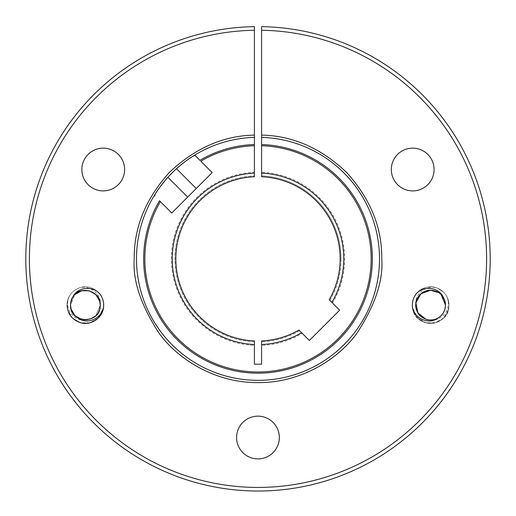 <?xml version="1.0" encoding="UTF-8"?>
<svg xmlns="http://www.w3.org/2000/svg" width="516" height="516" viewBox="0 0 516 516"><rect width="100%" height="100%" fill="white"/><g stroke="black" fill="none" stroke-linecap="round" stroke-linejoin="round"><path stroke-width="0.39" stroke-dasharray="2.58 1.94" d="M136.488 258.832A121.512 121.512 0 0 1 155.297 193.887A121.512 121.512 0 0 0 258 380.344A121.512 121.512 0 0 0 379.512 258.832A121.512 121.512 0 0 0 261.599 137.372M261.599 172.247L261.599 175.846A83.063 83.063 0 0 1 329.892 300.428L339.657 310.193L309.361 340.489L302.228 333.355A86.662 86.662 0 0 1 261.599 345.417L261.599 364.173L254.401 364.173L254.401 345.417A86.662 86.662 0 0 1 171.338 258.832A86.662 86.662 0 0 1 254.401 172.247L254.401 30.263A228.601 228.601 0 0 0 29.399 258.832A228.601 228.601 0 0 0 258 487.433A228.601 228.601 0 0 0 486.601 258.832A228.601 228.601 0 0 0 261.599 30.263L261.599 172.247A86.662 86.662 0 0 1 332.523 303.06M261.599 30.263L261.599 26.658A232.2 232.2 0 0 1 490.2 258.832A232.2 232.2 0 0 1 258 491.032A232.2 232.2 0 0 1 25.8 258.832A232.2 232.2 0 0 1 254.401 26.658L254.401 30.263M85.282 319.952C73.73 321.474 64.61 308.529 68.544 297.938L67.086 305.098C67.596 313.96 72.117 319.849 80.638 322.764C91.674 326.035 104.039 316.921 103.664 305.098C103.155 296.236 98.633 290.347 90.113 287.438C79.077 284.168 66.712 293.281 67.086 305.098C66.712 293.281 79.077 284.168 90.113 287.438C98.633 290.347 103.155 296.236 103.664 305.098C103.155 296.236 98.633 290.347 90.113 287.438C79.077 284.168 66.712 293.281 67.086 305.098C66.712 293.281 79.077 284.168 90.113 287.438C98.633 290.347 103.155 296.236 103.664 305.098C103.155 296.236 98.633 290.347 90.113 287.438C79.077 284.168 66.712 293.281 67.086 305.098C66.712 293.281 79.077 284.168 90.113 287.438C98.633 290.347 103.155 296.236 103.664 305.098C103.155 296.236 98.633 290.347 90.113 287.438C79.077 284.168 66.712 293.281 67.086 305.098C66.712 293.281 79.077 284.168 90.113 287.438C98.633 290.347 103.155 296.236 103.664 305.098C103.155 296.236 98.633 290.347 90.113 287.438C79.077 284.168 66.712 293.281 67.086 305.098C66.712 293.281 79.077 284.168 90.113 287.438C98.633 290.347 103.155 296.236 103.664 305.098C104.039 316.921 91.674 326.035 80.638 322.764C72.117 319.849 67.596 313.96 67.086 305.098C67.532 296.919 71.414 291.243 78.729 288.063C89.423 284.451 102.097 293.926 100.22 305.466A14.854 14.854 0 0 1 85.282 319.952C94.37 319.133 99.356 314.186 100.227 305.098C101.233 286.174 69.692 285.703 70.524 305.098C69.692 285.703 101.233 286.174 100.227 305.098C101.233 286.174 69.692 285.703 70.524 305.098C69.692 285.703 101.233 286.174 100.227 305.098C101.059 324.493 69.518 324.022 70.524 305.098C69.692 285.703 101.233 286.174 100.227 305.098C101.059 324.493 69.518 324.022 70.524 305.098C69.692 285.703 101.233 286.174 100.227 305.098C101.059 324.493 69.518 324.022 70.524 305.098C69.692 285.703 101.233 286.174 100.227 305.098C101.059 324.493 69.518 324.022 70.524 305.098C69.692 285.703 101.233 286.174 100.227 305.098C101.059 324.493 69.518 324.022 70.524 305.098C69.518 324.022 101.059 324.493 100.227 305.098L95.879 315.605L89.216 319.443L81.534 319.443M68.544 297.938A18.292 18.292 0 0 1 78.729 288.063M103.497 307.575C102.361 318.34 90.784 325.706 80.638 322.764C72.117 319.849 67.596 313.96 67.086 305.098L67.706 309.832L72.44 318.03L80.638 322.764L90.106 322.764L98.304 318.037L103.497 307.575L98.304 318.037L90.106 322.764L80.638 322.764L72.44 318.03L67.706 309.832L67.086 305.098L67.706 309.832L72.44 318.03L80.638 322.764L90.106 322.764L98.304 318.037L103.497 307.575L98.304 318.037L90.106 322.764L80.638 322.764L72.44 318.03L67.706 309.832L67.086 305.098L67.706 309.832L72.44 318.03L80.638 322.764L90.106 322.764L98.304 318.037L103.497 307.575M103.664 305.098C104.039 316.921 91.674 326.035 80.638 322.764C72.117 319.849 67.596 313.96 67.086 305.098C67.596 313.96 72.117 319.849 80.638 322.764C91.674 326.035 104.039 316.921 103.664 305.098C104.039 316.921 91.674 326.035 80.638 322.764C72.117 319.849 67.596 313.96 67.086 305.098M77.845 317.901C73.072 314.799 70.627 310.535 70.524 305.098L74.872 294.597L81.534 290.753L89.216 290.753L95.879 294.597L99.723 301.254L95.879 294.597L89.216 290.753L81.534 290.753L74.872 294.597L70.524 305.098L72.582 297.564M74.872 294.597L72.846 297.126M71.027 308.942L74.872 315.605L81.534 319.443L89.216 319.443L95.879 315.605L100.22 305.466M391.315 169.519A21.375 21.375 0 0 1 412.69 148.144A21.375 21.375 0 0 1 434.072 169.519A21.375 21.375 0 0 1 412.69 190.901A21.375 21.375 0 0 1 391.315 169.519M236.58 437.529A21.375 21.375 0 0 1 257.961 416.148A21.375 21.375 0 0 1 279.337 437.529A21.375 21.375 0 0 1 257.961 458.905A21.375 21.375 0 0 1 236.58 437.529M81.844 169.519A21.375 21.375 0 0 1 103.226 148.144A21.375 21.375 0 0 1 124.601 169.519A21.375 21.375 0 0 1 103.226 190.901A21.375 21.375 0 0 1 81.844 169.519M412.336 305.098C412.845 296.236 417.367 290.347 425.887 287.438C436.923 284.168 449.288 293.281 448.914 305.098C448.707 299.815 446.908 295.487 443.502 292.114L437.594 288.192C432.937 286.896 430.563 286.438 430.46 286.812C425.468 286.928 421.198 288.734 417.631 292.23C412.806 297.9 413.026 299.37 412.336 305.098C412.845 296.236 417.367 290.347 425.887 287.438C436.923 284.168 449.288 293.281 448.914 305.098C448.707 299.815 446.908 295.487 443.502 292.114L437.594 288.192C432.937 286.896 430.563 286.438 430.46 286.812C425.468 286.928 421.198 288.734 417.631 292.23C412.806 297.9 413.026 299.37 412.336 305.098C412.845 296.236 417.367 290.347 425.887 287.438C436.923 284.168 449.288 293.281 448.914 305.098C448.707 299.815 446.908 295.487 443.502 292.114L437.594 288.192C432.937 286.896 430.563 286.438 430.46 286.812C425.468 286.928 421.198 288.734 417.631 292.23C412.806 297.9 413.026 299.37 412.336 305.098C412.845 296.236 417.367 290.347 425.887 287.438C436.923 284.168 449.288 293.281 448.914 305.098C448.707 299.815 446.908 295.487 443.502 292.114L437.594 288.192C432.937 286.896 430.563 286.438 430.46 286.812C425.468 286.928 421.198 288.734 417.631 292.23C412.806 297.9 413.026 299.37 412.336 305.098C412.845 296.236 417.367 290.347 425.887 287.438C436.923 284.168 449.288 293.281 448.914 305.098C448.707 299.815 446.908 295.487 443.502 292.114L437.594 288.192C432.937 286.896 430.563 286.438 430.46 286.812C425.468 286.928 421.198 288.734 417.631 292.23C412.806 297.9 413.026 299.37 412.336 305.098C412.542 310.38 414.342 314.715 417.747 318.088L423.655 322.01C428.312 323.3 430.686 323.758 430.789 323.39C435.781 323.268 440.051 321.468 443.618 317.972C448.443 312.296 448.223 310.825 448.914 305.098L448.294 309.832L443.56 318.03L435.362 322.764L425.893 322.764L417.696 318.037L412.503 307.575C414.29 329.55 450.139 327.125 448.914 305.098C448.404 313.96 443.883 319.849 435.362 322.764C424.326 326.035 411.962 316.921 412.336 305.098C412.542 310.38 414.342 314.715 417.747 318.088L423.655 322.01C428.312 323.3 430.686 323.758 430.789 323.39C435.781 323.268 440.051 321.468 443.618 317.972C448.443 312.296 448.223 310.825 448.914 305.098C448.404 313.96 443.883 319.849 435.362 322.764C424.326 326.035 411.962 316.921 412.336 305.098C412.542 310.38 414.342 314.715 417.747 318.088L423.655 322.01C428.312 323.3 430.686 323.758 430.789 323.39C435.781 323.268 440.051 321.468 443.618 317.972C448.443 312.296 448.223 310.825 448.914 305.098C448.404 313.96 443.883 319.849 435.362 322.764C424.326 326.035 411.962 316.921 412.336 305.098C412.542 310.38 414.342 314.715 417.747 318.088L423.655 322.01C428.312 323.3 430.686 323.758 430.789 323.39C435.781 323.268 440.051 321.468 443.618 317.972C448.443 312.296 448.223 310.825 448.914 305.098C448.404 313.96 443.883 319.849 435.362 322.764C424.326 326.035 411.962 316.921 412.336 305.098C412.542 310.38 414.342 314.715 417.747 318.088L423.655 322.01C428.312 323.3 430.686 323.758 430.789 323.39C435.781 323.268 440.051 321.468 443.618 317.972C448.443 312.296 448.223 310.825 448.914 305.098C448.404 313.96 443.883 319.849 435.362 322.764C424.326 326.035 411.962 316.921 412.336 305.098M341.063 258.832A83.063 83.063 0 0 1 329.892 300.428L329.234 299.77A82.16 82.16 0 0 0 261.599 176.749L261.599 175.846A83.063 83.063 0 0 1 341.063 258.832M415.696 304.756C416.741 295.894 421.701 291.056 430.583 290.25C426.642 290.179 423.126 291.624 420.043 294.591C416.025 299.332 416.322 300.241 415.69 305.111C415.283 307.684 418.044 314.547 420.056 315.618C423.049 318.495 426.558 319.939 430.583 319.952C428.448 320.423 420.901 317.617 420.043 315.611C417.296 313.109 415.844 309.426 415.696 304.563C415.948 297.074 422.185 290.166 430.583 290.25C426.642 290.179 423.126 291.624 420.043 294.591C416.025 299.332 416.322 300.241 415.69 305.111C415.283 307.684 418.044 314.547 420.056 315.618C423.049 318.495 426.558 319.939 430.583 319.952C428.448 320.423 420.901 317.617 420.043 315.611C417.296 313.109 415.844 309.426 415.696 304.563C415.948 297.074 422.185 290.166 430.583 290.25C426.642 290.179 423.126 291.624 420.043 294.591C416.025 299.332 416.322 300.241 415.69 305.111C415.283 307.684 418.044 314.547 420.056 315.618C423.049 318.495 426.558 319.939 430.583 319.952C428.448 320.423 420.901 317.617 420.043 315.611C417.296 313.109 415.844 309.426 415.696 304.563C415.948 297.074 422.185 290.166 430.583 290.25C439.735 291.166 444.702 296.12 445.476 305.098C445.592 308.916 444.134 312.425 441.109 315.618C436.472 319.578 435.272 319.391 430.583 319.952C428.448 320.423 420.901 317.617 420.043 315.611C417.296 313.109 415.844 309.426 415.696 304.563C415.948 297.074 422.185 290.166 430.583 290.25C439.735 291.166 444.702 296.12 445.476 305.098C445.592 308.916 444.134 312.425 441.109 315.618C436.472 319.578 435.272 319.391 430.583 319.952C428.448 320.423 420.901 317.617 420.043 315.611C417.296 313.109 415.844 309.426 415.696 304.563C415.948 297.074 422.185 290.166 430.583 290.25C439.735 291.166 444.702 296.12 445.476 305.098C445.592 308.916 444.134 312.425 441.109 315.618C436.472 319.578 435.272 319.391 430.583 319.952C434.408 320.075 437.916 318.63 441.109 315.618C445.102 310.961 444.895 309.8 445.476 305.098C445.592 308.916 444.134 312.425 441.109 315.618C436.472 319.578 435.272 319.391 430.583 319.952C434.408 320.075 437.916 318.63 441.109 315.618C445.102 310.961 444.895 309.8 445.476 305.098C445.592 308.916 444.134 312.425 441.109 315.618C436.472 319.578 435.272 319.391 430.583 319.952A14.854 14.854 0 0 1 415.696 304.756C414.4 293.475 426.835 284.561 437.271 288.063A18.292 18.292 0 0 1 447.456 297.938C451.377 308.523 442.302 321.468 430.718 319.952M425.906 319.21L430.583 319.952C426.558 319.939 423.049 318.495 420.056 315.618C418.044 314.547 415.283 307.684 415.69 305.111C416.322 300.241 416.025 299.332 420.043 294.591C423.126 291.624 426.642 290.179 430.583 290.25C439.735 291.166 444.702 296.12 445.476 305.098C445.385 310.49 442.947 314.754 438.155 317.901M254.401 345.417L254.401 340.915A82.16 82.16 0 0 1 175.84 258.832A82.16 82.16 0 0 1 254.401 176.749L254.401 172.247M302.228 333.355L298.938 330.066A82.16 82.16 0 0 1 261.599 340.915L261.599 345.417M299.596 330.73A83.063 83.063 0 0 1 261.599 341.818A83.063 83.063 0 0 0 299.596 330.73M254.401 341.818A83.063 83.063 0 0 1 174.937 258.832A83.063 83.063 0 0 1 254.401 175.846A83.063 83.063 0 0 0 174.937 258.832A83.063 83.063 0 0 0 254.401 341.818M445.476 305.098C444.702 296.12 439.735 291.166 430.583 290.25C439.735 291.166 444.702 296.12 445.476 305.098L441.973 295.526M447.456 297.938L448.914 305.098C448.469 296.919 444.586 291.243 437.271 288.063M160.373 201.621L171.757 213.005L212.173 172.589L200.788 161.205M254.401 137.372A121.512 121.512 0 0 0 193.055 156.129A121.512 121.512 0 0 1 254.401 137.372M176.478 168.719A121.512 121.512 0 0 0 167.887 177.31A121.512 121.512 0 0 1 176.478 168.719"/><path stroke-width="0.77" d="M261.599 144.544L261.599 145.738A113.152 113.152 0 0 1 371.152 258.832A113.152 113.152 0 0 1 258 371.984A113.152 113.152 0 0 1 160.373 201.621L159.502 200.75A114.346 114.346 0 0 0 258 373.178A114.346 114.346 0 0 0 372.346 258.832A114.346 114.346 0 0 0 261.599 144.544L261.599 30.263A228.601 228.601 0 0 1 455.37 374.171A228.601 228.601 0 0 1 60.63 374.171A228.601 228.601 0 0 1 254.401 30.263L254.401 26.658A232.2 232.2 0 0 0 25.8 258.832A232.2 232.2 0 0 0 258 491.032A232.2 232.2 0 0 0 490.2 258.832A232.2 232.2 0 0 0 261.599 26.658L261.599 30.263M67.086 305.098C67.596 313.96 72.117 319.849 80.638 322.764C91.674 326.035 104.039 316.921 103.664 305.098C103.651 300.989 102.374 297.248 99.814 293.875A18.292 18.292 0 0 1 103.497 307.575L103.664 305.098M81.534 319.443L74.872 315.605L71.027 308.942L70.524 305.098C69.518 324.022 101.059 324.493 100.227 305.098C101.188 290.45 78.806 284.568 72.44 297.803A14.854 14.854 0 0 0 70.524 305.098C69.518 324.022 101.059 324.493 100.227 305.098L99.723 301.254L100.227 305.098L99.723 301.254L95.879 294.597L89.216 290.753L81.534 290.753L74.872 294.597M72.846 297.126L72.582 297.564M103.497 307.575C101.446 318.675 87.011 325.138 77.845 317.901A14.854 14.854 0 0 1 70.524 305.098L71.027 308.942M391.315 169.519A21.375 21.375 0 0 1 412.69 148.144A21.375 21.375 0 0 1 434.072 169.519A21.375 21.375 0 0 1 412.69 190.901A21.375 21.375 0 0 1 391.315 169.519M236.58 437.529A21.375 21.375 0 0 1 257.961 416.148A21.375 21.375 0 0 1 279.337 437.529A21.375 21.375 0 0 1 257.961 458.905A21.375 21.375 0 0 1 236.58 437.529M81.844 169.519A21.375 21.375 0 0 1 103.226 148.144A21.375 21.375 0 0 1 124.601 169.519A21.375 21.375 0 0 1 103.226 190.901A21.375 21.375 0 0 1 81.844 169.519M412.336 305.098C412.349 300.989 413.626 297.248 416.186 293.875A18.292 18.292 0 0 0 412.503 307.575L412.336 305.098M261.599 173.144L261.599 176.749A82.16 82.16 0 0 1 329.234 299.77L331.872 302.402A85.759 85.759 0 0 0 261.599 173.144L261.599 145.738M261.599 137.372A121.512 121.512 0 0 1 379.512 258.832A121.512 121.512 0 0 1 258 380.344A121.512 121.512 0 0 1 155.297 193.887C157.432 190.14 161.631 184.612 167.887 177.31A121.512 121.512 0 0 1 176.478 168.719C183.748 162.488 189.269 158.289 193.055 156.129L195.151 155.568L199.918 160.334A114.346 114.346 0 0 1 254.401 144.544L254.401 137.372A121.512 121.512 0 0 0 176.478 168.719A121.512 121.512 0 0 1 193.055 156.129M425.906 319.21L417.857 312.825L415.877 302.744L420.921 293.785L430.583 290.25C426.642 290.179 423.126 291.624 420.043 294.591C416.025 299.332 416.322 300.241 415.69 305.111C415.283 307.684 418.044 314.547 420.056 315.618C423.049 318.495 426.558 319.939 430.583 319.952C434.408 320.075 437.916 318.63 441.109 315.618C445.102 310.961 444.895 309.8 445.476 305.098L441.18 294.649L441.973 295.526M412.503 307.575C414.548 318.695 429.022 325.132 438.155 317.901A14.854 14.854 0 0 0 445.476 305.098C444.895 309.8 445.102 310.961 441.109 315.618C437.916 318.63 434.408 320.075 430.583 319.952C434.408 320.075 437.916 318.63 441.109 315.618C445.102 310.961 444.895 309.8 445.476 305.098L444.386 299.506M159.502 200.75L171.757 213.005L212.173 172.589L200.788 161.205A113.152 113.152 0 0 1 254.401 145.738L254.401 176.749A82.16 82.16 0 0 0 175.84 258.832A82.16 82.16 0 0 0 254.401 340.915L254.401 364.173L261.599 364.173L261.599 340.915A82.16 82.16 0 0 0 298.938 330.066L309.361 340.489L339.657 310.193L331.872 302.402M254.401 173.144A85.759 85.759 0 0 0 172.241 258.832A85.759 85.759 0 0 0 254.401 344.52M254.401 30.263L254.401 137.372M254.401 145.738L254.401 144.544M72.44 297.803C76.723 286.96 92.48 285.277 99.814 293.875M416.186 293.875C423.572 285.284 439.245 286.948 443.56 297.803C440.754 293.036 436.426 290.521 430.583 290.25L436.413 291.424M440.935 294.41L438.916 292.778M438.819 292.714L430.583 290.25L438.819 292.714L430.583 290.25L438.819 292.714L436.723 291.559M444.315 299.338L441.18 294.649L445.476 305.098L441.18 294.649M261.599 344.52A85.759 85.759 0 0 0 301.57 332.704M445.476 305.098A14.854 14.854 0 0 0 443.56 297.803M154.736 195.983L155.297 193.887A121.512 121.512 0 0 1 167.887 177.31A121.512 121.512 0 0 0 155.297 193.887M199.918 160.334L195.151 155.568M254.401 135.121C223.37 135.631 194.977 148.124 169.222 172.602C145.506 199.06 133.844 227.801 134.237 258.832C132.586 280.343 140.836 305.098 158.986 333.091C177.981 359.671 215.985 383.085 258 382.595C300.015 383.085 338.019 359.671 357.014 333.091C375.164 305.098 383.414 280.343 381.763 258.832C382.156 227.801 370.494 199.06 346.778 172.602C321.023 148.124 292.63 135.631 261.599 135.121M196.261 188.501L176.478 168.719M187.669 197.093L167.887 177.31"/></g></svg>

